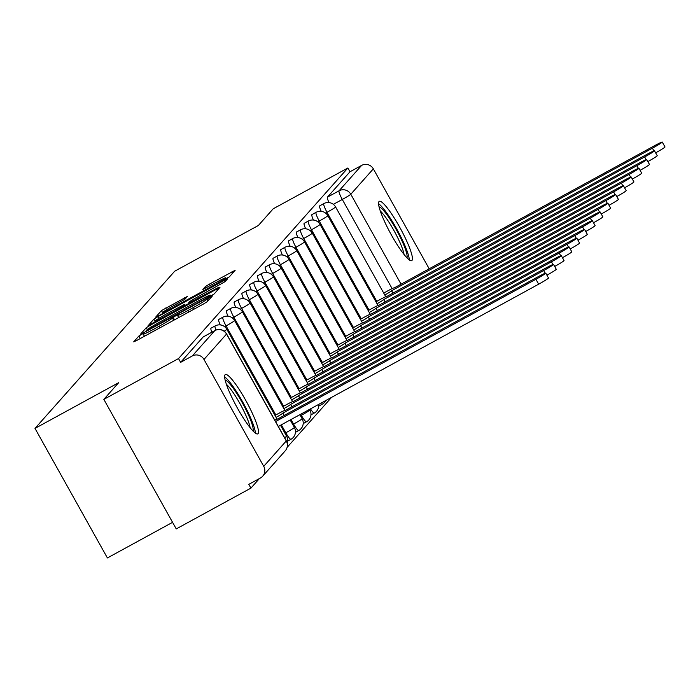 <?xml version="1.0" encoding="UTF-8"?>
<svg xmlns="http://www.w3.org/2000/svg" width="700" height="700" viewBox="0 0 700 700"><rect width="100%" height="100%" fill="white"/><g stroke="black" fill="none" stroke-linecap="round" stroke-linejoin="round"><path stroke-width="1.05" d="M141.803 334.224L138.88 336.017L133.691 341.854L136.885 340.392L203.184 304.168L207.357 301.604L212.546 295.759L206.719 299.338A13.615 0.787 -29.2 0 1 193.366 307.536L187.845 310.555A13.615 0.787 -29.2 0 1 177.52 315.438A13.615 0.787 -29.2 0 1 177.616 315.236L178.316 314.431L176.059 315.507L172.463 318.054A13.615 0.787 -29.2 0 1 159.11 326.252L153.589 329.271A13.615 0.787 -29.2 0 1 143.273 334.154A13.615 0.787 -29.2 0 1 143.369 333.953L144.06 333.156L141.803 334.224M225.102 374.736A33.801 5.513 61.3 0 0 237.204 407.706A33.801 5.513 61.3 0 0 257.784 433.869A33.801 5.513 61.3 0 0 258.037 433.659A33.801 5.513 61.3 0 0 245.928 400.689A33.801 5.513 61.3 0 0 225.356 374.535A33.801 5.513 61.3 0 0 225.102 374.736M379.033 201.53A33.801 5.513 61.3 0 0 391.134 234.5A33.801 5.513 61.3 0 0 411.705 260.654A33.801 5.513 61.3 0 0 411.967 260.453A33.801 5.513 61.3 0 0 399.858 227.483A33.801 5.513 61.3 0 0 379.286 201.32A33.801 5.513 61.3 0 0 379.033 201.53M187.434 296.406L161.472 310.599L155.706 317.082L158.9 315.621L229.364 276.832L235.165 270.279L209.475 284.086L205.301 286.65L202.799 289.485L217.166 281.873A11.384 0.656 -29.2 0 1 225.794 277.795A11.384 0.656 -29.2 0 1 214.55 284.812L170.905 308.665A11.384 0.656 -29.2 0 1 162.278 312.743A11.384 0.656 -29.2 0 1 173.521 305.725L184.966 299.189L187.434 296.406M263.725 466.331L286.274 440.947L226.537 334.066L203.98 359.441L263.725 466.331A8.671 8.54 -138.4 0 1 260.444 477.986L248.806 484.339L250.915 488.119L176.242 528.92L103.845 399.368L118.676 382.672L35 428.4L174.694 271.206L258.37 225.487L273.201 208.793L347.874 167.991L178.518 358.566L180.626 362.346L192.255 355.985L214.812 330.61A8.671 1.417 -118.7 0 1 214.874 330.558A8.671 1.417 -118.7 0 1 214.961 330.531M103.845 399.368L178.518 358.566M150.447 325.132L146.274 327.696L140.472 334.25L143.701 332.727L210 296.494L214.174 293.93L219.966 287.385L150.447 325.132L151.41 326.865M148.146 325.71L153.869 319.148L158.043 316.584L224.341 280.359L227.561 278.828L225.068 281.671L224.341 280.359M188.44 303.879L188.195 303.328L189.84 301.49L194.005 298.926L225.068 281.671M188.169 303.398L218.697 287.341L148.102 325.64M250.915 488.119L259.438 478.529M287.123 447.379L331.572 397.355M172.567 522.34L107.406 557.952L35 428.4M347.874 167.991L349.991 171.763L361.62 165.41A8.671 8.54 41.6 0 1 373.345 168.857L429.223 268.835M203.98 359.441A8.671 8.54 -138.4 0 0 192.255 355.985M376.793 301.359L327.023 212.301A8.671 1.417 -118.7 0 1 323.864 203.569L319.734 205.826A8.671 1.417 61.3 0 0 321.23 211.304M369.031 310.1L319.252 221.034A8.671 1.417 -118.7 0 1 316.094 212.31L311.973 214.567A8.671 1.417 61.3 0 0 313.46 220.045M361.261 318.832L311.491 229.775A8.671 1.417 -118.7 0 1 308.332 221.051L304.203 223.309A8.671 1.417 61.3 0 0 305.69 228.786M353.5 327.574L303.721 238.516A8.671 1.417 -118.7 0 1 300.562 229.793L296.433 232.041A8.671 1.417 61.3 0 0 297.929 237.519M345.73 336.315L295.96 247.257A8.671 1.417 -118.7 0 1 292.801 238.525L288.671 240.782A8.671 1.417 61.3 0 0 290.159 246.26M337.969 345.047L288.19 255.99A8.671 1.417 -118.7 0 1 285.031 247.266L280.901 249.524A8.671 1.417 61.3 0 0 282.398 255.001M330.199 353.789L280.429 264.731A8.671 1.417 -118.7 0 1 277.261 256.007L273.14 258.265A8.671 1.417 61.3 0 0 274.627 263.743M322.429 362.53L272.659 273.473A8.671 1.417 -118.7 0 1 269.5 264.749L265.37 266.998A8.671 1.417 61.3 0 0 266.866 272.475M314.668 371.271L264.898 282.214A8.671 1.417 -118.7 0 1 261.73 273.481L257.609 275.739A8.671 1.417 61.3 0 0 259.096 281.216M306.898 380.004L257.127 290.946A8.671 1.417 -118.7 0 1 253.969 282.223L249.839 284.48A8.671 1.417 61.3 0 0 251.335 289.957M299.136 388.745L249.358 299.688A8.671 1.417 -118.7 0 1 246.199 290.964L242.069 293.221A8.671 1.417 61.3 0 0 243.565 298.699M291.366 397.486L241.596 308.429A8.671 1.417 -118.7 0 1 238.438 299.705L234.307 301.954A8.671 1.417 61.3 0 0 235.795 307.431M283.605 406.227L233.826 317.17A8.671 1.417 -118.7 0 1 230.668 308.438L226.537 310.695A8.671 1.417 61.3 0 0 228.034 316.172M275.835 414.96L226.065 325.902A8.671 1.417 -118.7 0 1 222.906 317.179L218.776 319.436A8.671 1.417 61.3 0 0 220.264 324.914M216.02 330.033A8.671 1.417 -118.7 0 1 215.136 325.92L211.006 328.178A8.671 1.417 61.3 0 0 211.864 332.203M349.991 171.763L327.434 197.138A8.671 1.417 61.3 0 0 328.991 202.562M180.626 362.346L203.175 336.963A8.671 1.417 -118.7 0 1 203.245 336.91A8.671 1.417 -118.7 0 1 203.324 336.884M146.204 330.767L206.631 297.938L210.263 295.348A13.615 0.787 -29.2 0 0 210.359 295.146A13.615 0.787 -29.2 0 0 200.034 300.029L160.256 321.764A13.615 0.787 -29.2 0 0 146.912 329.963L146.204 330.767M166.11 314.169A11.384 0.656 -29.2 0 0 154.866 321.195A11.384 0.656 -29.2 0 0 163.494 317.118L178.867 308.709L183.041 306.145L184.678 304.308L166.11 314.169M275.564 421.549L535.92 279.283A9.966 0.578 -29.2 0 0 545.764 273.131A9.966 0.578 -29.2 0 0 538.204 276.71L277.489 419.134A8.671 0.499 -29.2 0 0 277.55 419.002A8.671 0.499 -29.2 0 0 274.767 420.131M545.764 273.131L548.511 278.04A9.966 0.578 150.8 0 1 538.659 284.191L278.311 426.466M276.089 417.375A8.671 0.499 -29.2 0 0 282.817 413.14L543.681 270.55A9.966 0.578 -29.2 0 0 553.534 264.399A9.966 0.578 -29.2 0 0 545.974 267.969L285.259 410.392A8.671 0.499 -29.2 0 0 285.32 410.261A8.671 0.499 -29.2 0 0 278.749 413.376L274.995 415.424M553.534 264.399L556.273 269.308A9.966 0.578 150.8 0 1 546.91 275.188M284.252 415.476L282.896 413.053M283.85 408.634A8.671 0.499 -29.2 0 0 290.588 404.399L551.451 261.809A9.966 0.578 -29.2 0 0 561.295 255.657A9.966 0.578 -29.2 0 0 553.744 259.227L293.029 401.651A8.671 0.499 -29.2 0 0 293.09 401.529A8.671 0.499 -29.2 0 0 286.519 404.635L282.756 406.683M561.295 255.657L564.043 260.566A9.966 0.578 150.8 0 1 554.68 266.455M292.014 406.744L290.658 404.311M225.172 380.082A29.251 4.769 -118.7 0 1 248.605 415.31A29.251 4.769 -118.7 0 1 253.006 431.025M250.136 427.709A27.09 4.419 61.3 0 0 245.98 415.634A27.09 4.419 61.3 0 0 226.415 384.3M255.377 433.151A33.591 5.478 61.3 0 0 250.093 416.719A33.591 5.478 61.3 0 0 224.665 376.95M379.102 206.876A29.251 4.769 -118.7 0 1 402.535 242.104A29.251 4.769 -118.7 0 1 406.936 257.819M404.058 254.494A27.09 4.419 61.3 0 0 399.91 242.428A27.09 4.419 61.3 0 0 380.345 211.085M409.299 259.936A33.591 5.478 61.3 0 0 404.014 243.504A33.591 5.478 61.3 0 0 378.595 203.735M291.62 399.901A8.671 0.499 -29.2 0 0 298.349 395.658L559.212 253.068A9.966 0.578 -29.2 0 0 569.065 246.916A9.966 0.578 -29.2 0 0 561.505 250.495L300.79 392.91A8.671 0.499 -29.2 0 0 300.851 392.787A8.671 0.499 -29.2 0 0 294.28 395.894L290.526 397.95M569.065 246.916L571.804 251.825A9.966 0.578 150.8 0 1 562.441 257.714M299.784 398.002L298.428 395.57M299.381 391.16A8.671 0.499 -29.2 0 0 306.119 386.916L566.983 244.326A9.966 0.578 -29.2 0 0 576.826 238.175A9.966 0.578 -29.2 0 0 569.275 241.754L308.56 384.178A8.671 0.499 -29.2 0 0 308.621 384.046A8.671 0.499 -29.2 0 0 302.05 387.152L298.296 389.209M576.826 238.175L579.574 243.084A9.966 0.578 150.8 0 1 570.211 248.973M307.554 389.261L306.189 386.838M307.151 382.419A8.671 0.499 -29.2 0 0 313.88 378.184L574.744 235.594A9.966 0.578 -29.2 0 0 584.596 229.443A9.966 0.578 -29.2 0 0 577.036 233.013L316.321 375.436A8.671 0.499 -29.2 0 0 316.382 375.305A8.671 0.499 -29.2 0 0 309.811 378.42L306.058 380.467M584.596 229.443L587.335 234.351A9.966 0.578 150.8 0 1 577.981 240.231M315.315 380.52L313.959 378.096M314.912 373.678A8.671 0.499 -29.2 0 0 321.65 369.442L582.514 226.852A9.966 0.578 -29.2 0 0 592.358 220.701A9.966 0.578 -29.2 0 0 584.806 224.271L324.091 366.695A8.671 0.499 -29.2 0 0 324.152 366.572A8.671 0.499 -29.2 0 0 317.581 369.679L313.828 371.726M592.358 220.701L595.105 225.61A9.966 0.578 150.8 0 1 585.742 231.499M323.085 371.787L321.729 369.355M322.683 364.945A8.671 0.499 -29.2 0 0 329.42 360.701L590.284 218.111A9.966 0.578 -29.2 0 0 600.128 211.96A9.966 0.578 -29.2 0 0 592.567 215.539L331.852 357.954A8.671 0.499 -29.2 0 0 331.914 357.831A8.671 0.499 -29.2 0 0 325.342 360.938L321.589 362.994M600.128 211.96L602.875 216.869A9.966 0.578 150.8 0 1 593.512 222.758M330.846 363.046L329.49 360.614M330.453 356.204A8.671 0.499 -29.2 0 0 337.181 351.96L598.045 209.37A9.966 0.578 -29.2 0 0 607.889 203.219A9.966 0.578 -29.2 0 0 600.337 206.798L339.623 349.221A8.671 0.499 -29.2 0 0 339.684 349.09A8.671 0.499 -29.2 0 0 333.113 352.196L329.359 354.252M607.889 203.219L610.636 208.127A9.966 0.578 150.8 0 1 601.274 214.016M338.616 354.305L337.26 351.881M338.214 347.463A8.671 0.499 -29.2 0 0 344.951 343.227L605.815 200.638A9.966 0.578 -29.2 0 0 615.659 194.486A9.966 0.578 -29.2 0 0 608.099 198.056L347.384 340.48A8.671 0.499 -29.2 0 0 347.454 340.349A8.671 0.499 -29.2 0 0 340.882 343.464L337.12 345.511M615.659 194.486L618.406 199.395A9.966 0.578 150.8 0 1 609.044 205.275M346.377 345.572L345.021 343.14M345.984 338.721A8.671 0.499 -29.2 0 0 352.713 334.486L613.576 191.896A9.966 0.578 -29.2 0 0 623.429 185.745A9.966 0.578 -29.2 0 0 615.869 189.315L355.154 331.739A8.671 0.499 -29.2 0 0 355.215 331.616A8.671 0.499 -29.2 0 0 348.644 334.723L344.89 336.77M623.429 185.745L626.168 190.654A9.966 0.578 150.8 0 1 616.805 196.543M354.148 336.831L352.791 334.399M353.745 329.989A8.671 0.499 -29.2 0 0 360.483 325.745L621.346 183.155A9.966 0.578 -29.2 0 0 631.19 177.004A9.966 0.578 -29.2 0 0 623.639 180.582L362.924 322.998A8.671 0.499 -29.2 0 0 362.985 322.875A8.671 0.499 -29.2 0 0 356.414 325.981L352.66 328.037M631.19 177.004L633.938 181.912A9.966 0.578 150.8 0 1 624.575 187.801M361.909 328.09L360.553 325.666M361.515 321.248A8.671 0.499 -29.2 0 0 368.244 317.004L629.108 174.414A9.966 0.578 -29.2 0 0 638.96 168.263A9.966 0.578 -29.2 0 0 631.4 171.841L370.685 314.265A8.671 0.499 -29.2 0 0 370.746 314.134A8.671 0.499 -29.2 0 0 364.175 317.24L360.421 319.296M638.96 168.263L641.699 173.171A9.966 0.578 150.8 0 1 632.336 179.06M369.679 319.349L368.322 316.925M369.276 312.506A8.671 0.499 -29.2 0 0 376.014 308.271L636.878 165.681A9.966 0.578 -29.2 0 0 646.721 159.53A9.966 0.578 -29.2 0 0 639.17 163.1L378.455 305.524A8.671 0.499 -29.2 0 0 378.516 305.392A8.671 0.499 -29.2 0 0 371.945 308.507L368.191 310.555M646.721 159.53L649.469 164.439A9.966 0.578 150.8 0 1 640.106 170.319M377.449 310.616L376.084 308.184M377.046 303.765A8.671 0.499 -29.2 0 0 383.775 299.53L644.639 156.94A9.966 0.578 -29.2 0 0 654.491 150.789A9.966 0.578 -29.2 0 0 646.931 154.359L386.216 296.783A8.671 0.499 -29.2 0 0 386.277 296.66A8.671 0.499 -29.2 0 0 379.706 299.766L375.953 301.814M654.491 150.789L657.23 155.697A9.966 0.578 150.8 0 1 647.876 161.586M385.21 301.875L383.854 299.442M384.808 295.033A8.671 0.499 -29.2 0 0 391.545 290.789L652.409 148.199A9.966 0.578 -29.2 0 0 662.253 142.048A9.966 0.578 -29.2 0 0 654.701 145.626L393.986 288.041A8.671 0.499 -29.2 0 0 394.047 287.919A8.671 0.499 -29.2 0 0 387.476 291.025L383.723 293.081M662.253 142.048L665 146.956A9.966 0.578 150.8 0 1 655.637 152.845M392.98 293.134L391.624 290.71M140.289 338.537L138.88 336.017M208.416 300.414L207.393 298.576M174.545 319.812L173.136 317.301M322.088 404.276A8.671 1.417 -118.7 0 1 322.017 404.329A8.671 1.417 -118.7 0 1 320.582 403.366M314.317 413.009A8.671 1.417 -118.7 0 1 314.256 413.061A8.671 1.417 -118.7 0 1 310.476 408.887M306.547 421.75A8.671 1.417 -118.7 0 1 306.486 421.803A8.671 1.417 -118.7 0 1 301.332 415.319L300.72 414.216M300.493 415.774L301.332 415.319A8.671 0.499 -29.2 0 0 309.838 410.095A8.671 0.499 150.8 0 0 309.899 409.973A8.671 0.499 150.8 0 0 309.759 409.955M298.786 430.491A8.671 1.417 -118.7 0 1 298.716 430.544A8.671 1.417 -118.7 0 1 293.571 424.06L291.025 419.51M292.723 424.515L293.571 424.06A8.671 0.499 -29.2 0 0 302.067 418.836A8.671 0.499 150.8 0 0 302.129 418.705A8.671 0.499 150.8 0 0 301.989 418.696M291.016 439.233A8.671 1.417 -118.7 0 1 290.955 439.285A8.671 1.417 -118.7 0 1 285.801 432.793L281.339 424.804M284.961 433.256L285.801 432.793A8.671 0.499 -29.2 0 0 294.306 427.578A8.671 0.499 150.8 0 0 294.368 427.446A8.671 0.499 150.8 0 0 294.219 427.429M392.123 288.627L342.291 199.456A8.671 1.417 -118.7 0 1 339.071 190.785L361.62 165.41M333.349 204.347L342.291 199.456A8.671 0.499 150.8 0 0 350.796 194.241L401.082 284.209M373.345 168.857L350.796 194.241A8.671 8.54 -138.4 0 0 339.071 190.785L327.434 197.138M325.588 213.08L327.023 212.301A8.671 0.499 150.8 0 0 335.527 207.077A8.671 0.499 150.8 0 0 335.589 206.946A8.671 8.671 0 0 0 323.864 203.569M317.817 221.821L319.252 221.034A8.671 0.499 150.8 0 0 327.757 215.819A8.671 0.499 150.8 0 0 327.819 215.688A8.671 8.671 0 0 0 316.094 212.31M310.056 230.562L311.491 229.775A8.671 0.499 150.8 0 0 319.988 224.551A8.671 0.499 150.8 0 0 320.049 224.429A8.671 8.671 0 0 0 308.332 221.051M302.286 239.304L303.721 238.516A8.671 0.499 150.8 0 0 312.226 233.293A8.671 0.499 150.8 0 0 312.287 233.17A8.671 8.671 0 0 0 300.562 229.793M294.525 248.036L295.96 247.257A8.671 0.499 150.8 0 0 304.456 242.034A8.671 0.499 150.8 0 0 304.517 241.902A8.671 8.671 0 0 0 292.801 238.525M286.755 256.777L288.19 255.99A8.671 0.499 150.8 0 0 296.695 250.775A8.671 0.499 150.8 0 0 296.756 250.644A8.671 8.671 0 0 0 285.031 247.266M278.985 265.519L280.429 264.731A8.671 0.499 150.8 0 0 288.925 259.507A8.671 0.499 150.8 0 0 288.986 259.385A8.671 8.671 0 0 0 277.261 256.007M271.224 274.26L272.659 273.473A8.671 0.499 150.8 0 0 281.164 268.249A8.671 0.499 150.8 0 0 281.225 268.126A8.671 8.671 0 0 0 269.5 264.749M263.454 282.993L264.898 282.214A8.671 0.499 150.8 0 0 273.394 276.99A8.671 0.499 150.8 0 0 273.455 276.859A8.671 8.671 0 0 0 261.73 273.481M255.693 291.734L257.127 290.946A8.671 0.499 150.8 0 0 265.624 285.731A8.671 0.499 150.8 0 0 265.694 285.6A8.671 8.671 0 0 0 253.969 282.223M247.922 300.475L249.358 299.688A8.671 0.499 150.8 0 0 257.863 294.464A8.671 0.499 150.8 0 0 257.924 294.341A8.671 8.671 0 0 0 246.199 290.964M240.161 309.216L241.596 308.429A8.671 0.499 150.8 0 0 250.093 303.205A8.671 0.499 150.8 0 0 250.154 303.082A8.671 8.671 0 0 0 238.438 299.705M232.391 317.949L233.826 317.17A8.671 0.499 150.8 0 0 242.331 311.946A8.671 0.499 150.8 0 0 242.392 311.815A8.671 8.671 0 0 0 230.668 308.438M224.63 326.69L226.065 325.902A8.671 0.499 150.8 0 0 234.561 320.688A8.671 0.499 150.8 0 0 234.623 320.556A8.671 8.671 0 0 0 222.906 317.179M215.136 325.92A8.671 8.671 0 0 1 226.861 329.297A8.671 0.499 150.8 0 1 226.8 329.42A8.671 0.499 150.8 0 1 224.219 331.214M286.457 436.17A8.671 0.499 150.8 0 1 286.598 436.188A8.671 0.499 150.8 0 1 286.536 436.31A8.671 0.499 -29.2 0 1 284.594 437.71M203.175 336.963L214.812 330.61A8.671 8.54 -138.4 0 1 226.537 334.066A8.671 0.499 -29.2 0 0 226.599 333.935A8.671 8.671 0 0 0 214.874 330.558L203.245 336.91M226.599 333.935L286.335 440.825A8.671 0.499 -29.2 0 1 286.274 440.947A8.671 8.54 41.6 0 1 285.25 450.809A8.671 8.671 0 0 0 286.335 440.825A8.671 0.499 -29.2 0 0 286.195 440.808M154.446 330.803L153.589 329.271M159.968 327.784L159.11 326.252M173.705 320.276L172.463 318.054M188.694 312.086L187.845 310.555M194.224 309.067L193.366 307.536M207.742 301.166L206.719 299.338M217.472 290.22L216.737 288.908M147.332 329.586L146.274 327.696M209.808 296.599L209.554 296.144M210.691 296.118L210.263 295.348M154.928 321.046L153.869 319.148M158.987 318.273L158.043 316.584M188.492 303.852L188.239 303.398M183.33 306.67L183.041 306.145M185.377 305.55L184.678 304.308M206.036 287.954L205.301 286.65M210.324 285.609L209.475 284.086M232.671 273.114L231.936 271.81M162.496 312.445L161.472 310.599M166.582 309.715L165.638 308.035M184.975 299.18L184.24 297.868M538.659 284.191L535.92 279.283M284.156 415.529L282.817 413.14M545.186 273.236L543.681 270.55M291.926 406.796L290.588 404.399M552.956 264.504L551.451 261.809M299.688 398.055L298.349 395.658M560.718 255.763L559.212 253.068M307.457 389.314L306.119 386.916M568.488 247.021L566.983 244.326M315.219 380.572L313.88 378.184M576.249 238.28L574.744 235.594M322.989 371.84L321.65 369.442M584.019 229.547L582.514 226.852M330.759 363.099L329.42 360.701M591.789 220.806L590.284 218.111M338.52 354.358L337.181 351.96M599.55 212.065L598.045 209.37M346.29 345.616L344.951 343.227M607.32 203.324L605.815 200.638M354.051 336.884L352.713 334.486M615.081 194.591L613.576 191.896M361.821 328.142L360.483 325.745M622.851 185.85L621.346 183.155M369.582 319.401L368.244 317.004M630.613 177.109L629.108 174.414M377.352 310.66L376.014 308.271M638.383 168.367L636.878 165.681M385.114 301.928L383.775 299.53M646.153 159.635L644.639 156.94M392.884 293.186L391.545 290.789M653.914 150.894L652.409 148.199M318.736 406.114L322.017 404.329A8.671 8.671 0 0 0 325.605 400.619M310.975 414.855L314.256 413.061A8.671 8.671 0 0 0 318.701 404.39M303.205 423.596L306.486 421.803A8.671 8.671 0 0 0 309.899 409.973L309.566 409.377M295.444 432.338L298.716 430.544A8.671 8.671 0 0 0 302.129 418.705L299.88 414.68M287.674 441.07L290.955 439.285A8.671 8.671 0 0 0 294.368 427.446L290.185 419.974M226.861 329.297L277.051 419.099M280.499 425.267L286.598 436.188A8.671 8.671 0 0 1 287.236 443.205M234.623 320.556L284.812 410.358M242.392 311.815L292.582 401.616M250.154 303.082L300.344 392.884M257.924 294.341L308.114 384.142M265.694 285.6L315.875 375.401M273.455 276.859L323.645 366.66M281.225 268.126L331.406 357.928M288.986 259.385L339.176 349.186M296.756 250.644L346.946 340.445M304.517 241.902L354.707 331.704M312.287 233.17L362.477 322.971M320.049 224.429L370.239 314.23M327.819 215.688L378.009 305.489M335.589 206.946L385.77 296.748M262.701 476.184L285.25 450.809M144.445 336.262L143.273 334.154M178.701 317.546L177.52 315.438M210.849 296.021L210.359 295.146M155.304 321.983L154.866 321.195M185.43 305.524L184.713 304.246M162.724 313.53L162.278 312.743M226.336 278.757L225.794 277.795"/></g></svg>
